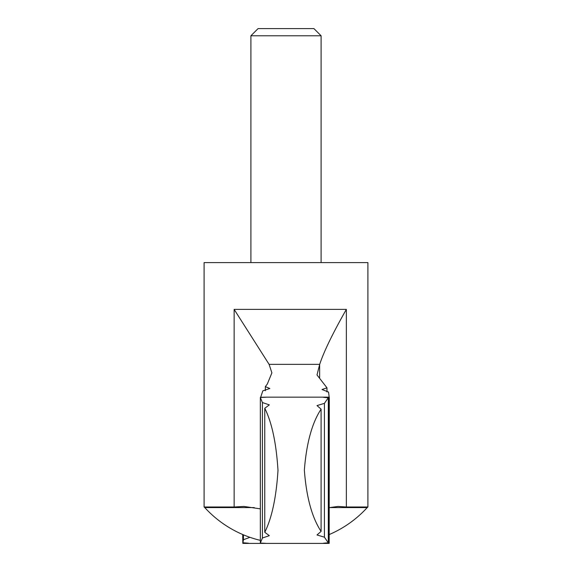 <?xml version="1.0" encoding="UTF-8"?>
<svg xmlns="http://www.w3.org/2000/svg" width="572" height="572" viewBox="0 0 572 572"><rect width="100%" height="100%" fill="white"/><g stroke="black" fill="none" stroke-linecap="round" stroke-linejoin="round"><path stroke-width="0.86" d="M329.179 397.183L329.179 543.371C321.5 543.5 321.207 543.321 328.307 542.821L328.307 397.733C321.207 397.233 321.5 397.047 329.179 397.183L328.55 392.063L322.022 389.511L326.977 387.823L317.002 374.953L319.691 364.357C323.831 351.687 332.718 333.362 346.353 309.388L234.141 309.388L269.097 364.357L319.691 364.357M260.575 397.561L262.82 390.848L269.827 388.502L265.351 386.608L267.288 384.077L271.9 372.865L269.097 364.357M249.935 537.322L243.45 539.732L243.45 534.834M321.099 35.779L250.901 35.779L258.079 28.6L313.921 28.6L321.099 35.779L321.099 262.598M250.901 35.779L250.901 262.598M244.094 506.442L234.141 506.999L204.097 506.999L204.097 262.598L367.903 262.598L367.903 506.999L346.353 506.999L346.353 309.388M243.836 506.434L260.332 508.858M329.293 507.643L338.038 506.434L346.353 506.999M265.351 390.719L265.351 386.608M204.097 506.999L204.79 507.586L254.261 507.586M326.977 391.927L326.977 387.823M266.116 543.4L323.659 543.4L328.307 542.821L324.41 537.179L317.002 534.97L321.092 531.402L321.092 409.152C312.047 422.858 306.47 443.186 304.354 470.127C306.392 497.111 311.969 517.531 321.092 531.402M321.092 409.152L317.002 405.577L324.41 403.374L328.307 397.733L323.652 397.154L266.116 397.154M264.764 532.282C271.85 518.089 276.262 497.461 277.992 470.406C276.297 443.236 271.893 422.522 264.764 408.265L264.764 532.282L269.326 535.664L262.405 538.009L262.405 402.538L260.332 397.461C267.767 397.154 267.796 397.104 260.417 397.311C267.796 397.104 267.767 397.154 260.332 397.461L260.332 543.093C267.767 543.4 267.796 543.45 260.417 543.236L260.417 543.093M262.405 538.009L260.332 543.093C267.767 543.4 267.796 543.45 260.417 543.236M242.707 534.52L242.821 543.371C250.5 543.5 250.793 543.321 243.693 542.821M242.821 543.371L243.45 539.732M262.405 402.538L269.326 404.883L264.764 408.265M329.179 543.371L329.293 397.547M324.41 537.179L324.41 403.374M234.141 506.999L234.141 309.388M329.572 507.586L367.21 507.586L367.903 506.999M319.648 377.541L319.648 364.5M305.891 543.4L248.341 543.4M204.79 507.586A109.981 109.981 0 0 0 260.332 540.361M329.293 534.52A109.981 109.981 0 0 0 367.21 507.586"/></g></svg>
